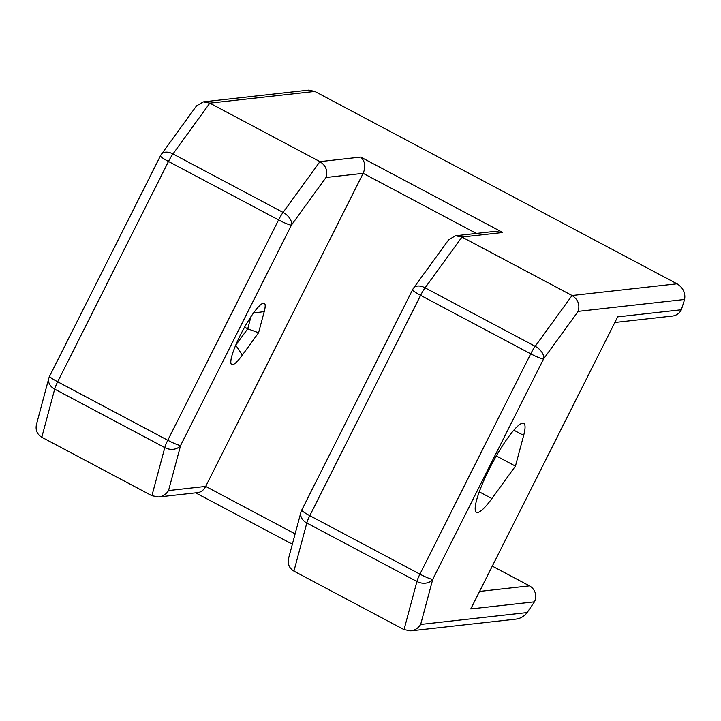 <?xml version="1.0" encoding="UTF-8"?>
<svg xmlns="http://www.w3.org/2000/svg" width="721" height="721" viewBox="0 0 721 721"><rect width="100%" height="100%" fill="white"/><g stroke="black" fill="none" stroke-linecap="round" stroke-linejoin="round"><path stroke-width="1.08" d="M614.824 322.494L672.378 316.068A11.842 11.563 -96.4 0 0 681.354 309.76L617.654 316.87L470.759 608.939L534.459 601.828A11.842 11.563 -96.4 0 0 529.457 585.858L479.573 591.427M492.29 566.12L529.457 585.858M534.459 601.828L527.141 612.562L420.667 624.44C418.333 628.117 415.053 630.253 410.817 630.848L404.039 629.604L293.925 571.131L306.804 523.013A11.842 2.136 -62 0 1 309.796 515.668A11.842 1.424 -153.3 0 1 301.757 510.062A11.842 11.842 0 0 0 300.9 512.325A11.842 9.184 15 0 0 306.804 523.013L416.918 581.487A11.842 9.184 15 0 0 432.744 579.323A11.842 1.424 -153.3 0 1 419.91 574.141A11.842 2.136 118 0 0 416.918 581.487L404.039 629.604M420.667 624.44L432.744 579.323L543.553 358.995A11.842 7.174 -144 0 0 535.198 346.305A11.842 2.136 118 0 0 530.719 353.822A11.842 1.424 26.7 0 0 543.553 358.995L578.125 311.373L684.599 299.485L681.354 309.76M515.443 466.117L491.902 498.544A50.344 9.067 -62 0 1 476.518 512.289A50.344 9.067 -62 0 1 492.119 463.576A50.344 9.067 -62 0 1 523.734 423.362A50.344 9.067 -62 0 1 523.662 435.394L515.443 466.117L496.318 455.96M48.767 378.444A11.842 9.184 15 0 0 54.679 389.133A11.842 2.136 -62 0 1 57.662 381.788A11.842 1.424 -153.3 0 1 49.632 376.182A11.842 11.842 0 0 0 48.767 378.444L36.465 424.417C35.302 430.067 37.077 434.348 41.8 437.25L151.906 495.715L158.683 496.967C162.919 496.372 166.209 494.236 168.543 490.559L180.62 445.443A11.842 1.424 -153.3 0 1 167.777 440.261A11.842 2.136 118 0 0 164.785 447.606A11.842 9.184 15 0 0 180.62 445.443L291.428 225.114L326 177.483C327.938 170.859 325.919 165.578 319.935 161.63L283.074 212.425A11.842 2.136 118 0 0 278.585 219.932A11.842 1.424 26.7 0 0 291.428 225.114A11.842 7.174 -144 0 0 283.074 212.425L172.959 153.952A11.842 7.174 -144 0 0 161.441 154.222A11.842 11.842 0 0 0 160.441 155.853A11.842 1.424 26.7 0 0 168.48 161.468A11.842 2.136 -62 0 1 172.959 153.952L209.82 103.157L203.403 101.877L196.527 105.879L161.441 154.222M578.125 311.373C580.072 304.74 578.053 299.458 572.068 295.52L461.954 237.047L455.528 235.758L494.705 231.387L502.717 232.495L360.707 157.079C365.078 161.207 365.898 166.623 363.168 173.337L205.701 486.414C203.773 490.046 201.159 492.101 197.86 492.596L158.683 496.967M684.599 299.485C685.635 292.96 683.12 287.733 677.046 283.804L572.068 295.52L535.198 346.305L425.084 287.832A11.842 7.174 -144 0 0 413.566 288.103A11.842 11.842 0 0 0 412.574 289.743A11.842 1.424 26.7 0 0 420.604 295.349A11.842 2.136 -62 0 1 425.084 287.832L461.954 237.047L502.717 232.495M300.9 512.325L288.589 558.297C287.427 563.948 289.202 568.229 293.925 571.131M410.817 630.848L516.047 619.105C520.58 618.474 524.284 616.293 527.141 612.562M455.528 235.758L448.66 239.76L413.566 288.103M360.707 157.079L319.935 161.63L209.82 103.157L314.807 91.441L308.633 90.134L203.403 101.877M242.328 355.12L258.56 332.76L264.228 311.589A34.707 6.246 118 0 0 262.994 303.271A34.707 6.246 118 0 0 242.481 331.011A34.707 6.246 118 0 0 230.981 363.537A34.707 6.246 118 0 0 242.328 355.12L235.812 345.215A25.469 4.587 -62 0 1 235.56 345.566M314.807 91.441L677.046 283.804M258.56 332.76L247.718 328.812L235.722 345.17M250.971 316.645L247.718 328.812L244.581 327.154M168.48 161.468L278.585 219.932L167.777 440.261L57.662 381.788L168.48 161.468M41.8 437.25L54.679 389.133L164.785 447.606L151.906 495.715M326 177.483L363.168 173.337L476.338 233.433M295.123 533.891L205.701 486.414L168.543 490.559M420.604 295.349L530.719 353.822L419.91 574.141L309.796 515.668L420.604 295.349M253.45 313.058L264.228 311.589M491.902 498.544L479.285 491.839M523.662 435.394L513.812 430.167M195.634 492.84L292.365 544.202M412.574 289.743L301.757 510.062M160.441 155.853L49.632 376.182"/></g></svg>
